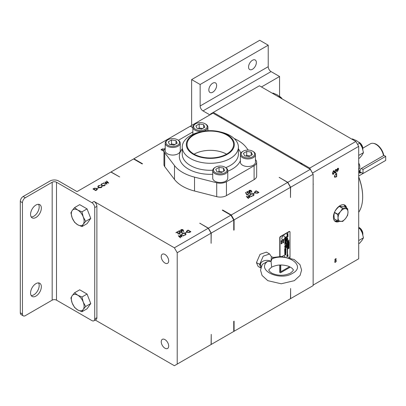 <?xml version="1.0" encoding="UTF-8"?>
<svg xmlns="http://www.w3.org/2000/svg" width="406" height="406" viewBox="0 0 406 406"><rect width="100%" height="100%" fill="white"/><g stroke="black" fill="none" stroke-linecap="round" stroke-linejoin="round"><path stroke-width="0.61" d="M358.706 169.383L358.696 169.388A5.293 3.055 -120 0 0 359.802 166.957A5.293 3.055 -120 0 0 358.696 163.258M358.696 163.034A4.816 2.781 60 0 1 359.802 166.567L359.802 166.957M362.842 234.744A5.953 3.436 -120 0 0 362.847 234.516A5.953 3.436 -120 0 0 358.696 227.264L359.32 227.624L358.696 227.264M362.847 234.516L362.847 233.734A4.989 2.878 -120 0 0 359.32 227.624M362.842 149.586A5.953 3.436 -120 0 0 362.847 149.357A5.953 3.436 -120 0 0 358.64 142.07L358.64 142.07A5.953 3.436 -120 0 0 358.574 142.034M362.847 149.357L362.847 148.571A4.989 2.878 -120 0 0 359.32 142.465L358.64 142.07L359.32 142.465M281.769 98.683A5.953 3.436 -120 0 0 279.216 96.217L279.216 96.217A5.953 3.436 -120 0 0 279.155 96.181M282.206 98.937A4.989 2.878 -120 0 0 279.896 96.608L279.216 96.217L279.896 96.608M286.22 242.539L286.408 241.479L285.509 242.722C286.139 242.412 286.2 242.24 285.697 242.204C286.179 241.702 286.352 241.814 286.22 242.539L286.403 241.474M285.509 243.407L285.951 244.072L286.529 243.58L286.529 242.93L285.509 243.407M285.509 243.615L285.834 243.539M285.946 244.067L286.519 243.57L286.519 242.93M285.509 247.32L285.951 247.985L286.529 247.493L286.529 246.843L285.509 247.32M285.509 247.528L285.834 247.452M285.946 247.985L286.519 247.487L286.519 246.843M285.616 245.244L286.463 245.097L286.529 244.651L285.712 244.838L286.529 244.052L285.616 245.244L286.453 245.092L286.519 244.656M285.712 244.838L286.519 244.052M285.9 249.254L285.931 248.878M285.763 250.999L285.662 250.629L285.763 250.999M285.748 250.994L285.651 250.624L285.748 250.994M285.936 252.877L285.479 252.877L285.936 252.877M285.925 252.872L285.469 252.872M285.951 253.38L285.636 253.618L285.951 253.38M285.763 254.146L285.662 253.775L285.763 254.146M285.748 254.141L285.651 253.77L285.748 254.141M285.794 254.587L285.469 254.425L285.794 254.587M285.946 254.806L285.479 254.887L285.946 254.806M285.931 254.801L285.469 254.877L285.931 254.801M285.129 238.007L284.86 238.22M285.113 237.997L284.845 238.215M284.987 239.804L284.697 239.662L284.987 239.804M285.083 243.057L285.119 242.732L285.083 243.057M285.068 243.052L285.108 242.722L285.068 243.052M285.108 244.463L284.804 244.519L285.108 244.463M285.093 244.458L284.804 244.519L285.093 244.458M284.784 245.904L284.992 245.65L284.784 245.904M284.702 246.132L285.022 246.112L284.702 246.132M284.692 246.127L285.007 246.107M284.702 246.442L285.022 246.422L284.702 246.442M284.692 246.437L285.007 246.417M284.794 247.203L285.042 246.955L284.784 247.198M285.119 252.187L284.697 252.253L285.119 252.187M285.078 252.71L285.108 252.38L285.078 252.71M285.068 252.705L285.108 252.38L285.068 252.705M285.119 253.41L284.697 253.476L285.119 253.41M285.129 253.821L284.86 254.039L285.129 253.821M285.113 253.816L284.845 254.029L285.113 253.816M284.961 254.496L284.87 254.171L284.961 254.496M284.946 254.491L284.86 254.166L284.946 254.491M281.531 242.199L281.52 241.428L281.531 242.199L281.17 242.27M281.881 241.357L281.165 242.265M281.515 241.585L281.515 242.027L281.515 241.585M281.525 241.59L281.525 242.032L281.525 241.59M281.145 243.052L281.947 242.083L281.175 243.077M281.135 243.047L281.947 242.083M281.805 242.326L281.282 242.91M283.449 239.631L283.373 240.139C284.195 238.449 282.434 241.002 283.048 239.641C282.129 241.397 283.936 239.007 283.373 240.139L283.52 239.444M282.835 240.398L283.038 239.636C282.119 241.392 283.926 239.002 283.363 240.129M283.378 240.144L283.555 239.454M282.759 241.474C283.424 241.352 282.368 242.585 283.185 241.864C282.368 242.585 283.424 241.352 282.759 241.474C283.424 241.352 282.368 242.585 283.185 241.864L283.616 240.991L282.774 241.484C283.434 241.357 282.383 242.59 283.195 241.869L283.606 240.997M287.443 234.719C288.189 233.897 288.184 233.516 287.428 233.587C286.687 234.404 286.692 234.785 287.443 234.719L286.981 234.805M287.895 233.501L287.428 233.587C288.174 233.511 288.179 233.892 287.433 234.714L286.976 234.8M287.438 233.826L287.438 234.475L287.438 233.826L287.752 233.76L287.428 233.82L287.428 234.47M287.113 234.536L287.438 234.475M286.951 236.008L287.869 235.581L288.001 235.282L287.098 235.744L288.001 234.582L286.956 236.008L287.991 235.282M287.098 235.744L287.991 234.582M287.895 240.799C288.778 240.631 287.372 242.28 288.458 241.316L289.021 240.144L287.895 241.032M288.397 241.159L289.016 240.144M288.468 242.742L288.453 242.737C289.209 241.92 289.204 241.545 288.453 241.611C287.707 242.433 287.712 242.808 288.468 242.742C289.199 241.915 289.194 241.54 288.443 241.606M288.915 241.529L288.453 241.611M288.458 241.854L288.463 242.504L288.458 241.854L288.773 241.783L288.448 241.844L288.448 242.499M288.133 242.565L288.463 242.504M288.468 247.432L288.453 247.427C289.209 246.609 289.204 246.234 288.453 246.3C287.707 247.122 287.712 247.498 288.468 247.432C289.199 246.604 289.194 246.229 288.443 246.295M288.915 246.219L288.453 246.3M288.458 246.543L288.463 247.193L288.458 246.543L288.773 246.472L288.448 246.533L288.448 247.188M288.133 247.254L288.463 247.193M164.963 348.206A5.263 3.04 60 0 1 161.522 343.567A5.263 3.04 60 0 1 162.329 339.35A5.263 3.04 60 0 1 164.963 339.609A5.263 3.04 60 0 1 168.404 344.247A5.263 3.04 60 0 1 167.597 348.465A5.263 3.04 60 0 1 164.963 348.206M164.963 263.047A5.263 3.04 60 0 1 161.522 258.409A5.263 3.04 60 0 1 162.329 254.192A5.263 3.04 60 0 1 164.963 254.45A5.263 3.04 60 0 1 168.404 259.089A5.263 3.04 60 0 1 167.597 263.306A5.263 3.04 60 0 1 164.963 263.047M248.249 150.083L246.143 147.327A39.154 22.604 0 0 0 238.002 140.461A39.154 22.604 0 0 0 234.166 138.517M177.513 139.76L178.046 140.07A7.521 4.344 180 0 1 180.249 143.14A7.521 4.344 180 0 1 170.784 147.332A7.521 4.344 180 0 1 165.206 143.14A7.521 4.344 180 0 1 167.409 140.07L167.942 139.76A6.77 3.908 0 0 0 170.977 146.297A6.77 3.908 0 0 0 178.589 144.48A6.77 3.908 0 0 0 177.513 139.76A6.77 3.908 0 0 0 174.478 138.75A6.77 3.908 0 0 0 167.942 139.76M165.206 143.14L165.206 150.712A7.521 4.344 0 0 0 170.784 154.909A7.521 4.344 0 0 0 180.249 150.712L180.249 143.14M205.177 123.789L205.71 124.099A7.521 4.344 180 0 1 207.913 127.169A7.521 4.344 180 0 1 198.443 131.361A7.521 4.344 180 0 1 192.87 127.169A7.521 4.344 180 0 1 195.073 124.099L195.606 123.789A6.77 3.908 0 0 0 198.641 130.331A6.77 3.908 0 0 0 206.253 128.509A6.77 3.908 0 0 0 205.177 123.789A6.77 3.908 0 0 0 202.142 122.779A6.77 3.908 0 0 0 195.606 123.789M225.031 167.196L225.563 167.5A7.521 4.344 180 0 1 227.766 170.571A7.521 4.344 180 0 1 218.301 174.768A7.521 4.344 180 0 1 212.724 170.571A7.521 4.344 180 0 1 214.926 167.5L215.459 167.196A6.77 3.908 0 0 0 218.494 173.732A6.77 3.908 0 0 0 226.106 171.911A6.77 3.908 0 0 0 225.031 167.196A6.77 3.908 0 0 0 221.996 166.181A6.77 3.908 0 0 0 215.459 167.196M212.724 170.571L212.724 178.148A7.521 4.344 0 0 0 218.301 182.34A7.521 4.344 0 0 0 227.766 178.148L227.766 170.571M252.694 151.225L253.227 151.529A7.521 4.344 180 0 1 255.43 154.6A7.521 4.344 180 0 1 245.96 158.797A7.521 4.344 180 0 1 240.388 154.6A7.521 4.344 180 0 1 242.59 151.529L243.123 151.225A6.77 3.908 0 0 0 246.158 157.761A6.77 3.908 0 0 0 253.77 155.94A6.77 3.908 0 0 0 252.694 151.225A6.77 3.908 0 0 0 249.66 150.215A6.77 3.908 0 0 0 243.123 151.225M240.388 154.6L240.388 162.177A7.521 4.344 0 0 0 245.96 166.369A7.521 4.344 0 0 0 255.43 162.177L255.43 154.6M200.995 131.752L199.412 132.138A28.08 16.21 0 0 0 182.238 147.073A28.08 16.21 0 0 0 190.465 158.538A28.08 16.21 0 0 0 221.062 162.055A28.08 16.21 0 0 0 238.398 147.073A28.08 16.21 0 0 0 230.172 135.614A28.08 16.21 0 0 0 221.224 132.138L219.641 131.752A24.005 13.86 180 0 1 227.294 134.721A24.005 13.86 180 0 1 227.294 154.321A24.005 13.86 180 0 1 193.342 154.321A24.005 13.86 180 0 1 200.995 131.752A24.005 13.86 180 0 1 219.641 131.752M193.855 154.026A23.284 13.444 180 0 1 187.034 144.521A23.284 13.444 180 0 1 201.406 132.102A23.284 13.444 180 0 1 226.781 135.015A23.284 13.444 180 0 1 233.602 144.521A23.284 13.444 180 0 1 219.23 156.939A23.284 13.444 180 0 1 193.855 154.026M226.563 154.153A23.284 13.444 0 0 0 194.073 154.153M373.134 143.318L373.748 143.404A10.607 6.126 60 0 1 376.423 144.379A10.607 6.126 60 0 1 383.711 155.194L383.503 155.66A11.023 6.364 -120 0 0 375.915 144.333A11.023 6.364 -120 0 0 373.134 143.318A11.023 6.364 -120 0 0 370.404 143.785L362.832 148.16M383.503 155.66L360.64 168.86L359.488 173.154L361.335 172.565M358.696 176.838A43.645 25.197 60 0 1 362.67 196.616L362.67 197.011A44.127 25.476 -120 0 0 358.696 177.128M358.696 212.308A44.127 25.476 -120 0 0 362.67 197.011M346.673 208.131A9.465 5.466 120 0 0 344.821 205.121A9.465 5.466 120 0 0 340.091 205.593A9.465 5.466 120 0 0 333.905 213.932A9.465 5.466 120 0 0 335.356 221.519A9.465 5.466 120 0 0 339.604 221.311M281.784 238.515A2.005 1.157 120 0 0 282.398 239.51A2.071 2.071 0 0 0 284.373 236.094A2.005 1.157 120 0 0 282.784 236.378A2.005 1.157 120 0 0 281.784 238.515M35.956 205.035A7.623 4.4 -60 0 1 39.768 204.654A7.623 4.4 -60 0 1 40.935 210.765A7.623 4.4 -60 0 1 35.956 217.479A7.623 4.4 -60 0 1 32.145 217.86A7.623 4.4 -60 0 1 30.978 211.749A7.623 4.4 -60 0 1 35.956 205.035M38.534 204.304A7.623 4.4 -60 0 1 33.799 216.236A7.623 4.4 -60 0 1 31.226 216.966M35.956 283.642A7.623 4.4 -60 0 1 39.768 283.266A7.623 4.4 -60 0 1 40.935 289.371A7.623 4.4 -60 0 1 35.956 296.086A7.623 4.4 -60 0 1 32.145 296.466A7.623 4.4 -60 0 1 30.978 290.356A7.623 4.4 -60 0 1 35.956 283.642M38.534 282.911A7.623 4.4 -60 0 1 33.799 294.842A7.623 4.4 -60 0 1 31.226 295.573M212.739 92.208A5.517 3.182 120 0 0 216.342 87.351A5.517 3.182 120 0 0 215.5 82.931A5.517 3.182 120 0 0 212.739 83.2A5.517 3.182 120 0 0 209.136 88.061A5.517 3.182 120 0 0 209.983 92.482A5.517 3.182 120 0 0 212.739 92.208M252.451 69.284A5.517 3.182 120 0 0 256.054 64.422A5.517 3.182 120 0 0 255.212 60.002A5.517 3.182 120 0 0 252.451 60.276A5.517 3.182 120 0 0 248.848 65.138A5.517 3.182 120 0 0 249.695 69.553A5.517 3.182 120 0 0 252.451 69.284M287.788 300.242L290.625 298.608L290.625 288.514L290.478 298.694L234.089 331.25L234.089 321.151L233.749 321.349L233.749 331.443L211.232 344.445L211.232 334.351L211.084 344.532L177.214 364.086L177.214 252.72L174.382 247.807L94.05 201.432A4.009 2.314 60 0 1 96.887 206.344L96.887 317.705A4.009 2.314 60 0 1 96.055 319.542L93.898 320.786A4.009 2.314 -120 0 0 94.73 318.949L96.887 317.705M290.625 298.608L313.143 285.606L313.143 174.245L290.625 187.247L287.788 182.335L279.176 177.361L287.641 182.416L231.253 214.972L234.089 219.885L290.478 187.328L290.478 197.428L290.625 187.247M287.788 182.335L310.306 169.332L212.957 113.127L133.904 158.771L142.511 163.74L142.171 163.938L133.564 158.964L77.028 191.607L58.652 180.995A6.095 3.522 0 0 0 50.024 180.995L23.137 196.519L25.294 197.763L52.181 182.238A3.05 1.761 180 0 1 56.495 182.238L91.893 202.675L94.05 201.432M192.87 127.53L190.439 126.129M208.395 346.085L211.232 344.445M177.214 252.72L211.084 233.166L211.084 243.265L211.232 233.085L233.749 220.082L233.749 230.177L234.089 229.984L234.089 219.885M110.899 172.053L119.658 176.94L111.046 171.966M211.232 233.085L208.395 228.172L199.782 223.198L208.248 228.253L174.382 247.807M208.395 228.172L230.912 215.17L222.3 210.196L222.64 210.003L231.253 214.972M231.253 332.884L234.089 331.25M279.754 265.017L279.754 272.127A0.964 0.558 120 0 0 279.957 272.568A0.964 0.558 120 0 0 280.11 272.614M289.656 231.577A0.964 0.558 120 0 0 289.539 231.466A0.964 0.558 120 0 0 289.062 231.516L280.439 236.495A0.964 0.558 120 0 0 279.754 237.672L279.754 256.501M261.225 266.483L260.444 264.626C260.713 260.49 267.579 259.282 271.051 261.347L271.355 256.638L269.594 253.968L266.417 252.131L260.048 254.349L256.44 262.662L258.15 266.448L260.769 267.955M192.87 127.702L190.292 126.215M163.968 151.24L160.994 149.677L162.573 148.885L164.775 149.175M251.004 190.333L251.959 192.231L251.608 192.256L251.212 191.16L249.264 191.348L248.898 190.856L249.279 190.333L251.004 190.333L251.816 192.241M255.156 192.941L254.511 192.114L256.1 190.8L258.937 192.439L257.363 193.231L255.156 192.941M253.303 193.51L254.684 193.048L253.303 193.51M249.786 195.047L250.426 193.992L252.09 193.606L253.461 193.982L254.075 194.819L253.41 195.712L251.578 196.088L253.136 195.535L253.689 194.789L253.187 194.119L250.72 194.159L250.177 195.017L249.766 194.87M250.172 195.301L250.177 195.017M248.071 195.438L251.7 196.616L248.802 195.89L250.055 197.565L247.142 196.864L248.65 198.377L248.391 198.529L246.32 196.448L249.38 197.189L248.071 195.438M247.665 192.987L246.797 192.058L247.152 191.561L249.594 191.871L250.482 192.799L250.137 193.281L247.665 192.987M247.041 194.647L248.355 193.89L248.65 194.058L246.904 195.063L245.483 192.525L245.823 192.464L247.041 194.981M165.206 148.119A8.759 5.06 0 0 0 163.968 150.712L163.968 164.597A8.759 5.06 0 0 0 164.714 166.638L174.494 179.452A39.154 22.604 0 0 0 194.525 191.013L216.713 196.661A8.759 5.06 0 0 0 226.441 195.611L254.1 179.64A8.759 5.06 0 0 0 256.668 176.062L256.668 162.177A8.759 5.06 0 0 0 255.922 160.137L255.43 159.487M279.567 96.42L279.567 76.506L271.061 71.593L202.985 110.894A4.009 2.314 60 0 1 200.148 105.981L200.148 84.494L191.637 79.581L259.713 40.28L268.224 45.193L200.148 84.494M261.459 86.96L279.567 76.506M191.637 79.581L191.637 125.439M209.902 114.893L202.985 110.894M200.148 105.981L268.224 66.68L268.224 45.193M268.224 66.68A4.009 2.314 -120 0 0 271.061 71.593M359.477 170.266L359.477 171.494L363.01 173.535L363.01 169.459L385.7 156.356L383.706 155.204M363.01 169.459L361.31 168.475M363.01 173.535L385.7 160.431L385.7 156.356M359.082 171.738L359.493 171.505M56.495 182.238L56.495 300.151L91.893 320.588A4.009 2.314 -120 0 0 93.898 320.786M96.887 206.344L94.73 207.588L94.73 318.949M94.73 207.588A4.009 2.314 -120 0 0 91.893 202.675M81.966 226.584L87.067 223.635L90.751 218.392L87.067 208.897L79.698 204.644L74.597 207.588L72.182 210.536L70.913 212.83L72.182 217.905A9.023 5.212 60 0 1 72.182 210.536A9.023 5.212 -120 0 1 77.713 210.044A9.023 5.212 60 0 1 83.24 216.921A9.023 5.212 60 0 1 83.24 224.29A9.023 5.212 60 0 1 77.713 224.782A9.023 5.212 60 0 1 72.182 217.905L74.597 222.326L77.713 224.782L81.966 226.584L83.24 224.29L85.651 221.341L83.24 216.921L81.966 211.841L77.713 210.044L74.597 207.588M81.966 311.742L87.067 308.793L90.751 303.551L87.067 294.056L79.698 289.803L74.597 292.746L72.182 295.695L70.913 297.989L72.182 303.069L74.597 307.484L77.713 309.94L81.966 311.742L83.24 309.448L85.651 306.5L90.751 303.551M23.284 315.873L21.132 314.63A4.009 2.314 -60 0 1 20.3 312.793L22.457 314.036A4.009 2.314 120 0 0 23.284 315.873A4.009 2.314 120 0 0 25.294 315.675L52.181 300.151L52.181 182.238M25.294 197.763A4.009 2.314 120 0 0 22.457 202.675L20.3 201.432L20.3 312.793M20.3 201.432A4.009 2.314 -60 0 1 23.137 196.519M22.457 202.675L22.457 314.036M178.229 233.668L179.416 233.643L179.675 232.739L180.081 233.298L179.696 233.82L177.995 233.826L177.503 232.059L176.184 232.821L175.894 232.653L177.818 231.542L178.229 233.932M179.416 233.942L179.422 232.887M179.493 232.212L178.625 231.283L178.98 230.786L181.421 231.1L182.309 232.024L181.964 232.511L179.493 232.212M180.025 234.724L183.654 235.906L180.756 235.175L182.01 236.855L179.097 236.15L180.604 237.662L180.345 237.814L178.27 235.734L181.33 236.475L180.025 234.724M181.741 234.338L182.375 233.283L184.045 232.892L185.415 233.267L186.029 234.11L185.364 235.003L183.532 235.373L185.09 234.825L185.638 234.074L185.141 233.404L182.67 233.45L182.132 234.308L181.715 234.16M182.127 234.592L182.132 234.308M185.253 232.795L186.633 232.333L185.253 232.795M187.11 232.232L186.461 231.4L188.054 230.09L190.891 231.724L189.313 232.516L187.11 232.232M182.827 229.563L183.786 231.456L183.436 231.481L183.035 230.39L181.091 230.572L180.726 230.085L181.106 229.563L182.827 229.563L183.644 231.466M96.729 188.46L97.374 189.297L95.786 190.602L92.949 188.968L94.522 188.176L96.729 188.46L96.729 188.785M98.582 187.897L97.201 188.359L98.582 187.897M102.099 186.704L101.459 187.41L99.795 187.8L98.419 187.425L97.81 186.582L98.475 185.689L100.302 185.319L98.749 185.867L98.196 186.613L98.694 187.288L101.165 187.242L101.708 186.384L102.119 186.532M101.165 187.638L101.708 186.384M105.296 184.857L104.657 185.562L102.992 185.953L101.622 185.578L101.008 184.735L101.673 183.842L103.505 183.471L101.947 184.019L101.398 184.766L101.896 185.44L104.367 185.395L104.905 184.537L105.321 184.684M104.367 185.791L104.905 184.537M107.011 184.121L103.383 182.939L106.281 183.669L105.027 181.989L107.94 182.695L106.433 181.177L106.692 181.03L108.767 183.111L105.707 182.37L107.011 184.121M95.222 320.019L174.382 365.72L177.214 364.086M56.495 300.151A3.05 1.761 0 0 0 52.181 300.151M269.594 253.968L263.225 256.181L259.617 264.499L260.789 267.874M271.051 261.347L267.508 261.444L262.337 264.372L260.52 270.132L262.073 275.471L267.793 280.673L281.231 283.784L294.375 280.647L300.085 275.415L301.597 270.071L300.009 264.722L294.188 259.51L281.267 256.475L273.263 257.455L272.03 258.835L271.051 261.347L271.67 267.163C269.188 269.234 268.31 270.279 269.036 270.289C268.62 270.614 269.645 271.629 272.116 273.339C278.394 275.968 284.505 275.887 290.452 273.096C293.213 270.903 294.01 269.64 292.843 269.305C292.584 268.467 291.143 267.452 288.519 266.255C282.373 264.331 276.755 264.631 271.67 267.163M284.865 256.699A2.071 2.071 0 0 0 284.373 255.744A2.005 1.157 120 0 0 282.373 256.501M336.442 176.443L336.442 173.839L335.305 174.575L334.625 176.148L335.371 176.965L336.442 176.443M334.377 176.473L335.371 176.965M335.63 172.667L336.335 170.88L335.63 169.896L334.914 171.697L335.63 172.667L334.681 172.261M335.534 169.627L336.067 169.865L335.381 169.754M333.448 173.93L334.153 172.139L333.448 171.159L332.732 172.956L333.448 173.93L332.499 173.519M333.351 170.885L333.884 171.124L333.199 171.012M336.909 169.551L337.777 169.962L338.371 168.967L337.751 168.673L337.132 169.678L337.777 169.962M338.371 168.967L337.498 168.526M336.153 173.666L336.442 173.839M336.792 169.485L337.437 169.764M338.031 168.769L337.411 168.475M335.787 176.762L334.615 177.168M336.041 169.444L336.229 170.063M335.392 172.743L334.884 172.92M335.331 262.002L334.798 262.185M335.879 260.292L336.026 260.804L334.879 259.982L335.579 258.815L336.335 258.932L336.102 259.267L335.549 259.165L335.133 259.82L336.082 260.383M334.98 259.936L335.285 260.114M335.762 259.069L335.209 258.967L335.762 259.069M335.97 258.713L335.777 259.048M336.031 260.718L336.371 260.911L335.559 262.266L334.696 262.048L334.94 261.743L335.559 261.931L336.117 261.053L334.696 260.19M334.6 261.55L335.219 261.733M333.859 170.703L334.047 171.322M333.209 174.007L332.702 174.179M338.178 168.211L338.284 168.683M337.675 169.931L336.975 170.251M334.884 177.163L334.371 176.295L335.818 173.859L336.696 173.352L336.696 176.63L334.767 177.295M336.407 176.463L336.696 176.63M334.661 171.845L335.64 169.556L336.229 169.495L336.589 170.728L335.64 173.002L335.036 173.057L334.661 171.845M335.3 172.804L335.64 173.002M336.325 170.576L336.589 170.728M335.219 262.068L335.559 262.266M335.701 260.241L336.371 260.911M334.92 259.698L335.32 260.134M335.31 259.023L336.102 259.267M335.503 260.566L335.036 260.388M334.94 261.743L335.559 261.931M334.96 262.327L334.696 262.048M332.478 173.103L333.458 170.814L334.047 170.759L334.407 171.992L333.458 174.26L332.854 174.321L332.478 173.103M333.118 174.062L333.458 174.26M334.143 171.839L334.407 171.992M338.624 168.83L337.264 171.885L338.015 170.129L337.122 170.393L336.878 169.845L337.767 168.328L338.376 168.262L338.624 168.83L338.284 168.632M337.381 170.134L337.721 170.327M337.751 169.977L338.015 170.129M312.574 173.26L309.737 168.089L213.297 112.406L210.46 114.045L210.46 114.568M301.795 164.222A91.781 52.988 -120 0 0 300.998 163.039M222.041 117.456A91.781 52.988 -120 0 0 221.021 117.786M221.889 117.542A91.781 52.988 -120 0 0 221.062 117.806M301.46 164.029A91.781 52.988 -120 0 0 300.846 163.126M313.143 285.083L358.696 258.784L358.696 146.373L312.574 173.002M358.696 146.373L355.859 141.461L309.737 168.089M213.297 112.406L259.419 85.778L355.859 141.461M301.866 164.263A91.781 52.988 60 0 1 302.079 164.582M313.143 183.888A91.781 52.988 60 0 1 313.31 184.243M313.143 174.245L310.306 169.332M290.625 197.341A91.781 52.988 -120 0 0 290.478 197.032M279.364 177.64A91.781 52.988 -120 0 0 279.176 177.361M250.162 155.96L246.711 155.427L245.65 156.036M222.503 171.931L219.047 171.398L217.992 172.007M202.645 128.524L199.194 127.991L198.133 128.6M174.986 144.495L171.53 143.963L170.474 144.572M252.38 154.681L251.182 152.098L246.711 151.402L243.433 153.295L244.63 155.879L249.106 156.569L252.38 154.681M251.182 155.371L251.182 152.098M246.711 155.427L246.711 151.402M224.721 170.652L223.523 168.069L219.047 167.373L215.774 169.266L216.971 171.85L221.443 172.54L224.721 170.652M223.523 171.342L223.523 168.069M219.047 171.398L219.047 167.373M204.863 127.245L203.665 124.662L199.194 123.972L195.915 125.86L197.113 128.443L201.589 129.138L204.863 127.245M203.665 127.936L203.665 124.662M199.194 127.991L199.194 123.972M177.204 143.216L176.006 140.633L171.53 139.943L168.257 141.831L169.454 144.414L173.925 145.109L177.204 143.216M176.006 143.907L176.006 140.633M171.53 143.963L171.53 139.943M164.521 149.322L162.689 149.129L161.542 149.697L163.968 150.9M249.558 190.51L249.502 191.19L250.705 191.145L250.735 190.475L249.558 190.51L249.502 191.454M250.705 191.454L250.735 190.475M255.075 191.815L255.41 192.794L257.242 192.992L258.394 192.419L256.135 191.114L255.075 191.815L255.019 192.855M249.837 193.408L249.34 192.018L247.437 191.733L247.315 192.363L247.919 192.84L249.837 193.119L250.081 192.764L250.025 193.337M247.437 191.733L247.325 192.769M161.542 149.992L161.542 149.697M163.796 151.296L163.796 151.002M250.705 191.541L250.735 190.871M249.558 190.901L249.502 191.581M258.394 192.754L258.394 192.419M255.41 193.073L255.41 192.794M257.242 193.261L257.242 192.992M247.437 192.124L247.315 192.759M247.919 193.124L247.919 192.84M248.949 191.048L249.345 190.693M254.547 192.312L255.13 191.754M253.567 194.438L254.049 195.022M249.786 195.443L250.426 194.388M253.456 195.687L253.689 194.789M248.431 195.915L248.802 196.042M246.802 196.93L247.142 197.017M247.142 196.864L248.401 198.519M248.802 195.89L249.72 197.514M246.843 192.256L247.249 191.901M249.994 192.52L250.436 192.992M245.686 192.886L247.015 194.997M163.968 150.712A8.759 5.06 0 0 0 164.714 152.752L174.494 165.562A39.154 22.604 0 0 0 194.525 177.128L216.713 182.776A8.759 5.06 0 0 0 226.441 181.721L254.1 165.755A8.759 5.06 0 0 0 256.668 162.177M192.87 131.93L178.401 140.283M162.573 149.169L162.573 148.885M249.279 190.724L249.279 190.333M290.478 187.328L287.641 182.416M133.564 158.964L133.904 158.771M256.1 191.135L256.1 190.8M254.389 193.215L254.389 192.88M253.461 194.317L253.461 193.982M250.426 194.372L250.426 193.992M253.136 195.849L253.136 195.535M249.594 192.175L249.594 191.871M247.152 191.952L247.152 191.561M245.823 192.86L245.823 192.464M248.355 194.225L248.355 193.89M222.64 210.003A91.781 52.988 60 0 1 223.072 210.643M233.749 229.278A91.781 52.988 60 0 1 234.089 229.984M234.089 321.151A91.781 52.988 60 0 1 233.749 321.466M142.085 163.887A91.781 52.988 60 0 1 142.511 163.74M93.69 188.871L95.745 190.287L96.968 189.232L96.968 189.627L96.811 189.983L96.476 188.607L94.644 188.414L93.69 188.871M181.386 229.735L181.33 230.42L182.533 230.375L182.563 229.705L181.386 229.735L181.33 230.684M182.533 230.684L182.563 229.705M187.024 231.1L187.364 232.085L189.191 232.278L190.343 231.704L188.09 230.405L187.024 231.1L186.968 232.146M181.665 232.638L181.167 231.247L179.264 230.958L179.142 231.593L179.746 232.065L181.665 232.349L181.908 231.993L181.852 232.567M179.264 230.958L179.153 231.999M93.492 189.282L93.492 188.988M95.745 190.581L95.745 190.287M182.533 230.765L182.563 230.095M181.386 230.131L181.33 230.811M190.343 232.039L190.343 231.704M187.364 232.359L187.364 232.085M189.191 232.547L189.191 232.278M179.264 231.354L179.142 231.988M179.746 232.354L179.746 232.065M105.707 182.37L106.656 184.035M106.682 181.431L108.28 183.02M105.362 182.436L105.707 182.522M101.033 184.928L101.627 184.263M104.91 184.933L105.286 184.903M101.398 184.766L101.52 185.512M97.836 186.775L98.43 186.11M101.713 186.78L102.084 186.75M98.196 186.613L98.318 187.359M96.867 188.942L97.338 189.485M180.771 230.278L181.172 229.918M186.496 231.603L187.085 231.039M185.517 233.724L186.004 234.308M181.741 234.729L182.375 233.673M185.41 234.972L185.638 234.074M180.381 235.201L180.756 235.328M178.757 236.221L179.097 236.307M179.097 236.15L180.355 237.809M180.756 235.175L181.675 236.799M178.67 231.486L179.076 231.131M181.822 231.75L182.264 232.217M179.416 234.039L179.422 233.277M177.508 232.115L177.818 231.933L178.229 234.059M179.665 233.135L180.036 233.491M106.692 181.421L106.692 181.03M104.367 185.709L104.367 185.395M101.896 185.715L101.896 185.44M101.673 184.217L101.673 183.842M101.165 187.557L101.165 187.242M98.694 187.562L98.694 187.288M98.475 186.065L98.475 185.689M98.293 188.064L98.293 187.729M94.522 188.455L94.522 188.176M181.106 229.953L181.106 229.563M188.054 230.425L188.054 230.09M186.344 232.501L186.344 232.166M185.415 233.607L185.415 233.267M182.375 233.663L182.375 233.283M185.09 235.14L185.09 234.825M181.421 231.405L181.421 231.1M178.98 231.181L178.98 230.786M177.894 233.247L177.894 232.856M177.818 231.933L177.818 231.542M179.675 233.13L179.675 232.739M211.232 243.179A91.781 52.988 -120 0 0 211.084 242.869M199.97 223.478A91.781 52.988 -120 0 0 199.782 223.198M211.084 233.166L208.248 228.253M233.749 220.082L230.912 215.17M280.764 271.781L289.265 266.874L289.265 266.564L289.275 266.879L280.764 271.792L280.764 264.981M288.671 257.404L289.275 257.054L289.275 257.566L289.265 257.064M287.225 254.613L287.529 254.44L287.529 239.748L287.864 239.555L287.377 237.449M286.89 240.119L287.225 239.936L287.225 254.628L287.539 254.445L287.539 239.758L287.874 239.56L287.382 237.429L286.89 240.134L287.225 239.936M287.895 248.162L288.63 247.751L287.895 248.888L289.011 248.228L288.27 248.447L289.011 247.31L287.895 248.173L288.63 247.751M287.895 248.888L289.021 248.015M288.26 248.442L289.021 247.3M287.895 246.432L289.021 245.554M288.833 245.508L289.021 244.473L287.895 245.473L288.818 245.163L289.021 245.407L289.011 244.483M287.895 245.711L288.833 245.173M288.341 244.513L288.757 244.107M287.895 245.188L289.011 244.077L287.895 244.026L287.895 245.204L289.021 243.833M287.895 244.27L288.148 244.229M287.895 243.747L288.818 243.214L289.021 243.458L289.011 242.529L287.895 243.524L288.833 243.219M288.833 243.554L289.021 242.524M286.875 236.911L287.798 236.373L287.991 236.612L287.991 235.693M287.808 236.728L288.001 235.683L286.875 236.688L287.808 236.383M286.875 256.135L287.61 255.724L286.875 256.861L288.001 256.211L287.25 256.425L287.991 255.283M286.875 256.846L287.991 255.993M287.235 256.414L288.001 255.278L286.875 255.927L287.61 255.724M286.875 255.684L287.991 254.816M286.875 255.46L288.001 254.811L286.875 255.46M282.759 242.585L282.982 242.955L283.632 242.544L283.408 242.052L282.982 242.514M282.982 242.94L283.281 242.671M283.281 242.768L283.621 242.407M283.408 242.489L283.621 242.143M282.774 241.321L282.901 240.753L283.144 240.626L283.144 241.068L283.464 240.428L283.616 240.829L283.616 240.179L282.774 240.667L282.774 241.331L283.144 240.626M283.474 240.895L283.606 240.185M283.144 241.068L283.474 240.438M281.089 243.59L281.312 243.92L281.962 243.509L281.739 243.072L281.312 243.514M281.312 243.904L281.607 243.646M281.607 243.732L281.952 243.387M281.739 243.473L281.952 243.148M281.099 240.905L281.769 240.535L281.099 241.078L281.769 241.007L281.099 241.545L281.947 241.052L281.368 241.002L281.947 240.281L281.099 240.92L281.769 240.535M281.099 241.22L281.759 241.002M281.099 241.529L281.937 240.814M281.368 241.002L281.937 240.286M284.707 254.887L285.108 254.882L284.834 254.806L285.119 254.516L284.707 254.669L285.053 254.846M284.834 254.806L285.108 254.516M284.707 255.044L285.119 254.77M284.707 254.74L285.053 254.608M284.707 253.161L285.108 253.151L284.834 253.08L285.119 252.791L284.707 252.943L285.053 253.121M284.834 253.08L285.108 252.791M284.707 253.319L285.119 253.045M284.707 253.014L285.053 252.882M284.707 251.649L285.119 251.268L284.707 251.35L284.987 251.319L284.707 251.659L285.119 251.431M284.845 251.532L285.119 251.197M284.707 251.426L284.987 251.319M284.707 251.253L285.119 251.03M284.707 250.862L284.707 251.162L285.119 250.974L285.108 250.644M284.707 251.141L285.108 250.857M284.707 250.695L285.119 250.477M284.707 250.456L285.108 250.431L284.809 250.38L285.108 250.081L284.707 250.461L285.119 250.36M284.799 250.37L285.119 250.071M284.707 249.989L285.108 249.944L284.834 249.908L285.108 249.441L284.707 250L285.119 249.873M284.834 249.908L285.108 249.649M284.834 249.68L285.108 248.924M284.707 249.766L285.012 249.736M284.707 249.472L285.108 249.355M284.707 249.238L285.108 249.421M284.824 249.38L285.119 249.127M284.824 249.157L285.119 248.914L284.707 249.167L285.012 249.218M284.834 248.873L285.108 248.614M284.707 248.721L285.012 248.7M284.707 248.959L285.119 248.832M284.834 248.645L285.119 248.396M284.794 247.64L285.119 247.401M284.707 243.981L285.108 243.691L284.707 243.625L284.707 243.996L285.119 243.61M284.707 242.686L285.108 242.392L284.707 242.331L284.707 242.702L285.119 242.311M284.707 242.26L285.119 242.042M284.707 241.448L285.119 241.027M284.707 241.108L285.119 240.687M284.707 240.773L285.108 240.479L284.707 240.413L284.707 240.788L285.119 240.398M285.053 240.286L285.119 239.987M284.707 239.515L285.108 239.225L284.707 239.159L284.707 239.53L285.119 239.144M284.707 238.718L284.89 238.434M284.89 238.637L285.053 238.373M285.053 238.581L285.119 238.266M285.479 252.72L285.931 252.217M285.682 252.618L285.865 252.334M285.865 252.568L285.946 252.212L285.479 252.39L285.479 252.735L285.682 252.4M285.479 251.827L285.931 251.578M285.479 251.745L285.946 251.573L285.479 251.745M285.865 251.344L285.931 251.025M285.677 251.426L285.865 251.141M285.479 250.324L285.865 250.187M285.865 250.304L285.931 249.939M285.479 250.045L285.931 249.786M285.479 249.868L285.946 249.69L285.631 249.726L285.946 249.34L285.479 249.517L285.794 249.482L285.479 249.868L285.931 249.609M285.621 249.715L285.931 249.345M285.479 249.588L285.794 249.482M285.479 248.832L285.931 248.406M285.479 248.513L285.479 248.848L285.946 248.508L285.58 248.513M285.976 246.087L286.529 245.803L286.529 245.178L285.509 245.447L285.509 245.823L286.245 245.635L285.509 246.026L285.509 246.427L286.22 246.432L285.509 246.64L285.509 247.01L286.529 246.741L286.529 246.092L285.986 246.092L286.519 245.797L286.519 245.183M285.509 245.813L286.245 245.635M285.509 247L286.519 246.736L286.519 246.092M285.509 246.427L286.235 246.442M285.915 241.062L286.529 240.672L286.529 240.129L285.509 240.388L285.509 240.768L286.144 240.58L285.509 241.012L285.509 241.534L286.529 241.276L286.529 240.9L285.9 241.052L286.519 240.667L286.519 240.134M285.509 241.524L286.519 241.271L286.519 240.9M285.509 240.768L286.159 240.585M285.509 240.276L286.529 240.012L286.529 239.586L285.509 239.86L285.509 240.276L286.519 240.002L286.519 239.591M285.509 238.505L286.529 238.241L286.529 237.814L285.509 238.089L285.509 238.505L286.519 238.236L286.519 237.82M286.123 238.901L286.529 238.358L285.509 238.626L285.509 239.053L286.042 238.931L285.509 239.794L286.022 239.367L286.529 239.52L286.529 239.043L286.108 238.895L286.519 238.363M285.509 239.043L286.042 238.931M285.509 239.773L286.007 239.357L286.519 239.51L286.519 239.038M285.844 237.393L286.529 237.094L286.529 236.688L285.509 237.185L285.509 237.794L286.529 237.759L286.529 237.332L285.834 237.383L286.519 237.084L286.519 236.693M285.509 237.789L286.519 237.754L286.519 237.337M282.774 241.484C283.434 241.357 282.383 242.59 283.195 241.869C282.383 242.59 283.434 241.357 282.774 241.484C283.434 241.357 282.383 242.59 283.195 241.869C282.383 242.59 283.434 241.357 282.774 241.484M285.499 242.717C286.123 242.407 286.189 242.235 285.687 242.199C286.169 241.692 286.342 241.803 286.21 242.534L286.306 241.859L285.702 242.209L286.306 241.859M286.032 242.062L285.712 242.215M280.028 265.001L280.028 272.284A0.964 0.558 120 0 0 280.226 272.725A0.964 0.558 120 0 0 280.708 272.68L289.331 267.701A0.964 0.558 120 0 0 289.95 266.889M290.011 257.78L290.011 232.065A0.964 0.558 120 0 0 289.813 231.623A0.964 0.558 120 0 0 289.331 231.674L280.708 236.647A0.964 0.558 120 0 0 280.028 237.83L280.028 256.49M334.382 212.582L337.741 214.52L338.076 217.89A7.019 4.055 -60 0 1 340.558 211.49A7.019 4.055 -60 0 1 345.521 208.628A7.019 4.055 -60 0 1 348.003 212.16A7.019 4.055 -60 0 1 345.521 218.555A7.019 4.055 -60 0 1 340.558 221.422A7.019 4.055 -60 0 1 338.076 217.89L337.741 220.874L334.321 218.9L333.991 215.53L334.321 212.546M334.321 218.9A8.024 4.633 -60 0 0 334.422 219.042L337.843 221.016L342.608 221.443A8.024 4.633 -60 0 0 342.806 221.326L345.521 218.555L347.572 215.398A8.024 4.633 -60 0 0 347.673 215.144L348.003 212.16L347.673 208.791A8.024 4.633 -60 0 0 347.572 208.648L342.806 208.222L339.386 206.248L344.151 206.674L347.572 208.648M334.909 211.409L336.472 209.136L339.188 206.365L342.608 208.339L340.558 211.49L337.843 214.266L334.483 212.328M337.741 214.52A8.024 4.633 -60 0 1 337.843 214.266M81.966 211.841L87.067 208.897M85.651 221.341L90.751 218.392M85.651 306.5L83.24 302.079L81.966 297.004L87.067 294.056M81.966 297.004L77.713 295.203L74.597 292.746M72.182 295.695A9.023 5.212 60 0 1 77.713 295.203A9.023 5.212 60 0 1 83.24 302.079A9.023 5.212 60 0 1 83.24 309.448A9.023 5.212 -120 0 1 77.713 309.94A9.023 5.212 60 0 1 72.182 303.069A9.023 5.212 60 0 1 72.182 295.695M272.497 93.329L272.984 93.05L277.237 94.847L280.353 97.303L280.972 98.222M279.866 97.587L280.353 97.303M358.696 155.407L363.461 152.656L362.188 154.95L359.777 157.898L358.696 158.523M357.574 144.429L359.777 143.161L362.188 147.576L363.461 152.656M351.921 139.187L352.408 138.903L356.661 140.704L359.777 143.161M358.696 240.565L363.461 237.814L362.188 240.108L359.777 243.057L358.696 243.681M358.696 228.943L359.777 228.319L362.188 232.739L363.461 237.814M358.696 227.294L359.777 228.319M225.766 167.622A28.08 16.21 0 0 0 230.172 165.552A28.08 16.21 0 0 0 238.398 154.087L238.398 147.073M227.766 171.215A30.968 17.879 0 0 0 232.217 169.089A30.968 17.879 0 0 0 240.388 160.725M240.778 153.219A30.968 17.879 0 0 0 238.398 148.906M182.238 147.073L182.238 154.087A28.08 16.21 0 0 0 190.465 165.552A28.08 16.21 0 0 0 212.749 170.236M345.719 207.578A9.465 5.466 120 0 0 344.324 204.888M345.308 207.339A9.211 5.319 120 0 0 343.598 204.71M260.444 264.626L256.44 262.662M267.508 261.444C256.095 270.244 279.871 281.495 292.579 273.309C306.758 265.971 287.275 252.248 272.03 258.835M335.828 173.854L336.117 174.027M334.904 221.204A9.465 5.466 120 0 0 337.995 221.047M334.387 220.666A9.211 5.319 120 0 0 337.518 220.828M335.823 176.783L336.127 176.96M338 169.789L338.31 169.967M360.64 172.966L359.066 172.058M258.191 192.865L258.191 192.535M182.238 148.906A30.968 17.879 0 0 0 212.724 174.27M161.568 149.682L161.568 149.347M251.507 191.388L251.507 190.993M255.222 191.683L255.222 191.307M254.1 165.755L254.1 179.64M164.714 152.752L164.714 166.638M174.494 165.562L174.494 179.452M194.525 177.128L194.525 191.013M216.713 182.776L216.713 196.661M226.441 195.611L226.441 181.721M96.075 190.434L96.075 190.099M190.145 232.156L190.145 231.821M93.522 188.973L93.522 188.633M183.334 230.613L183.334 230.222M187.176 230.968L187.176 230.598M280.028 272.284L279.754 272.127M280.028 237.83L279.754 237.672M280.708 236.647L280.439 236.495M289.331 231.674L289.062 231.516M207.913 127.169L207.913 130.732M362.989 173.524L358.696 176.001M273.263 257.455L271.355 256.638M337.29 170.018L336.95 169.82M338.213 168.627L337.873 168.429M335.3 260.124L334.96 259.926M335.935 259.135L335.595 258.942M335.904 260.713L335.564 260.515M335.143 261.951L334.803 261.753M250.974 190.8L250.974 191.19M249.284 190.886L249.284 191.277M247.193 192.084L247.193 192.474M192.87 127.169L192.87 134.376M182.801 230.029L182.801 230.42M181.112 230.111L181.112 230.506M179.021 231.308L179.021 231.704M179.696 233.267L179.696 233.663M280.226 272.725L279.957 272.568M289.813 231.623L289.539 231.466"/></g></svg>
